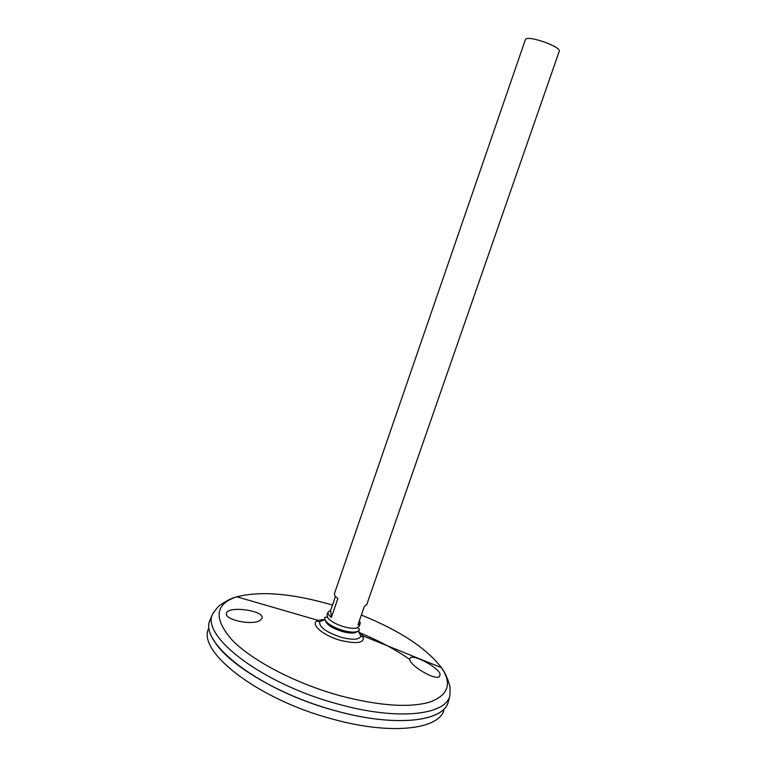 <?xml version="1.0" encoding="UTF-8"?>
<svg xmlns="http://www.w3.org/2000/svg" width="767" height="767" viewBox="0 0 767 767"><rect width="100%" height="100%" fill="white"/><g stroke="black" fill="none" stroke-linecap="round" stroke-linejoin="round"><path stroke-width="1.15" d="M357.115 631.634C354.824 633.571 349.886 633.532 342.303 631.529C332.255 628.269 326.608 624.635 325.352 620.637M357.815 627.636L359.426 629.208L359.205 630.119C357.24 632.67 351.804 632.785 342.897 630.474C331.267 626.62 325.189 622.507 324.652 618.154L325.035 617.301L327.288 617.061M358.601 631.356L362.944 635.901L363.088 637.041L360.931 636.064C359.349 639.812 352.762 640.215 341.171 637.291C326.224 632.238 319.043 627.061 319.618 621.759L324.834 619.659M439.481 676.58C434.496 681.01 406.922 663.551 409.933 658.441C411.074 652.928 438.245 666.782 440.114 674.164L439.481 676.58M260.55 619.976C253.541 626.188 223.533 619.794 226.524 613.178C228.077 605.46 265.008 610.685 261.969 618.173L260.55 619.976M212.603 614.031C200.887 636.313 262.448 683.991 338.017 704.068C397.201 720.673 444.946 715.237 449.807 696.168L448.196 702.246C443.24 721.68 395.226 727.442 335.773 710.827C259.86 690.751 198.193 642.516 210.12 619.803L212.603 614.031C216.524 608.279 219.304 605.173 220.954 604.712C220.675 604.751 228.566 598.893 236.821 596.793C260.866 590.753 292.754 593.495 332.485 605.038M448.062 702.562C442.732 721.766 394.852 727.356 335.764 710.836C280.07 695.918 227.042 664.184 213.84 640.224M447.88 703.099C441.926 721.91 394.267 727.193 335.764 710.846C260.885 691.038 199.42 643.638 209.832 620.666M443.853 710.673C437.756 729.638 390.461 735.198 332.619 719.101C258.604 699.638 197.944 652.343 208.317 629.113M321.651 619.611L323.425 620.119M358.956 632.42C378.045 640.272 394.89 649.208 409.492 659.236M359.445 620.513L360.25 623.312L357.882 625.019L364.402 606.256L366.731 604.664L559.354 50.958C559.335 48.963 555.001 46.221 546.344 42.741C534.676 38.618 527.734 37.449 525.52 39.242L334.47 593.495C334.076 594.847 335.208 596.525 337.863 598.538L331.363 617.387C328.727 615.326 327.614 613.581 328.036 612.162L330.635 610.398L335.476 596.371M360.25 623.312L359.224 626.255L356.895 627.962C353.846 628.71 349.531 628.307 343.961 626.764C336.138 624.348 330.75 621.385 327.797 617.886L327.03 615.105L328.036 612.162M331.363 617.387L330.635 610.398M361.353 615.048C399.617 630.532 426.318 648.067 441.437 667.654L362.944 635.901C365.178 642.861 357.777 644.376 340.711 640.435C322.38 635.469 309.063 623.274 318.142 620.388L324.364 619.496M449.807 696.168C450.287 689.226 450.028 685.065 449.011 683.685C449.203 683.896 446.624 674.404 441.437 667.654C452.194 683.493 448.465 694.931 430.249 701.958C409.482 708.046 379.329 705.956 339.81 695.679C295.333 683.397 251.729 660.435 231.998 639.908C213.37 618.365 214.971 603.993 236.821 596.793L318.142 620.388L317.317 621.193L319.618 621.759M360.931 636.064L358.131 631.193M226.438 613.763L226.524 613.178"/></g></svg>
